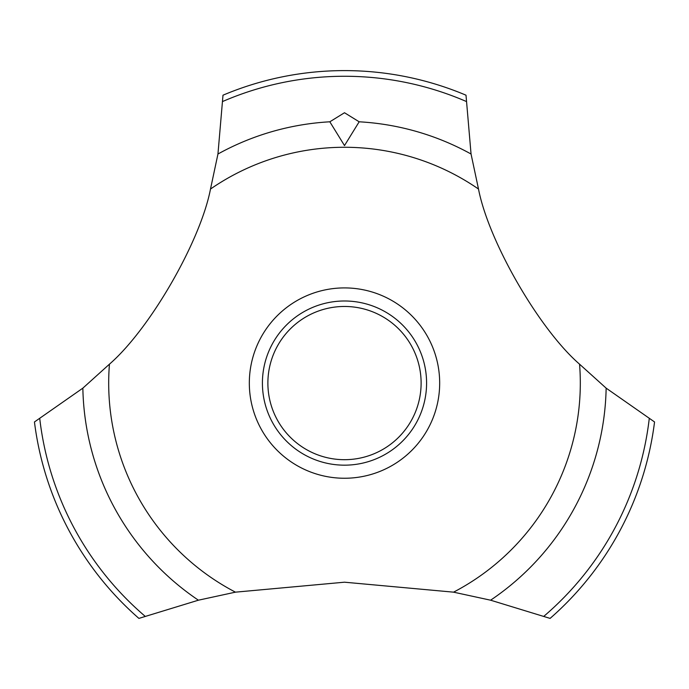 <?xml version="1.0" encoding="UTF-8"?>
<svg xmlns="http://www.w3.org/2000/svg" width="689" height="689" viewBox="0 0 689 689"><rect width="100%" height="100%" fill="white"/><g stroke="black" fill="none" stroke-linecap="round" stroke-linejoin="round"><path stroke-width="1.03" d="M210.498 189.044C200.37 241.615 149.823 329.153 109.448 364.171L82.852 388.148L34.45 421.961A312.479 312.479 0 0 0 138.902 618.395L198.398 600.197L235.449 592.161L344.5 582.196L453.551 592.161L490.602 600.197L550.098 618.395A312.479 312.479 0 0 0 654.55 421.961L606.148 388.148L579.552 364.171C539.108 329.092 488.613 241.52 478.502 189.044L471.052 154.017L466.005 95.194A312.479 312.479 0 0 0 222.995 95.194L217.948 154.017L210.498 189.044A235.81 235.81 0 0 1 478.502 189.044M439.677 383.084A95.177 95.177 0 0 1 344.5 478.252A95.177 95.177 0 0 1 249.323 383.084A95.177 95.177 0 0 1 344.5 287.907A95.177 95.177 0 0 1 439.677 383.084M235.449 592.161A235.81 235.81 0 0 1 109.448 364.171M579.552 364.171A235.81 235.81 0 0 1 453.551 592.161M344.5 112.738L359.167 121.798L344.5 145.577L329.824 121.798L344.5 112.738M262.414 383.084A82.086 82.086 0 0 1 344.5 300.99A82.086 82.086 0 0 1 426.586 383.084A82.086 82.086 0 0 1 344.5 465.17A82.086 82.086 0 0 1 262.414 383.084M267.883 383.084A76.617 76.617 0 0 0 344.5 459.692A76.617 76.617 0 0 0 421.117 383.084A76.617 76.617 0 0 0 344.5 306.467A76.617 76.617 0 0 0 267.883 383.084M359.176 121.798A261.699 261.699 0 0 1 471.052 154.017M222.892 101.395A306.82 306.82 0 0 1 466.108 101.395M217.948 154.017A261.699 261.699 0 0 1 329.824 121.798M649.236 418.766A306.82 306.82 0 0 1 543.966 616.207M606.148 388.148A261.699 261.699 0 0 1 490.602 600.197M198.398 600.197A261.699 261.699 0 0 1 82.852 388.148M145.035 616.207A306.82 306.82 0 0 1 39.764 418.766"/></g></svg>
